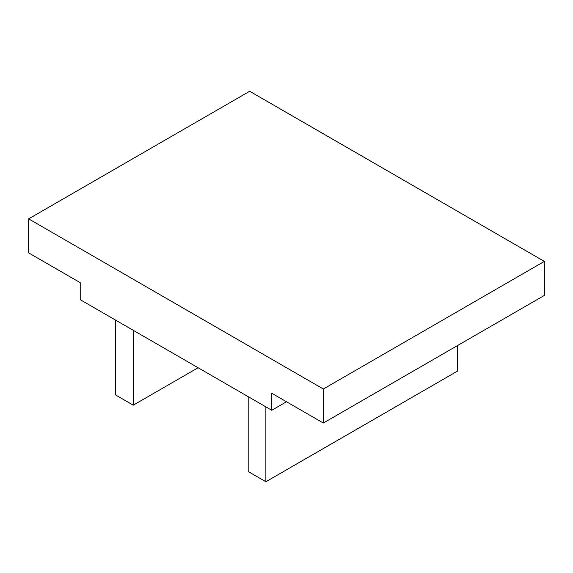 <?xml version="1.0" encoding="UTF-8"?>
<svg xmlns="http://www.w3.org/2000/svg" width="573" height="573" viewBox="0 0 573 573"><rect width="100%" height="100%" fill="white"/><g stroke="black" fill="none" stroke-linecap="round" stroke-linejoin="round"><path stroke-width="0.86" d="M80.22 299.686L271.767 410.275L271.767 393.257L323.337 423.032L323.337 389.003L28.65 218.872L28.65 252.901L80.22 282.668L80.22 299.686M28.65 218.872L249.663 91.272L544.35 261.403L323.337 389.003M323.337 423.032L544.35 295.432L544.35 261.403M115.581 320.099L115.581 394.962L133.265 405.168L198.093 367.737M248.188 396.659L248.188 471.522L265.872 481.728L457.419 371.146L457.419 345.619M133.265 330.313L133.265 405.168M265.872 406.873L265.872 481.728M286.5 401.766L271.767 410.275"/></g></svg>
